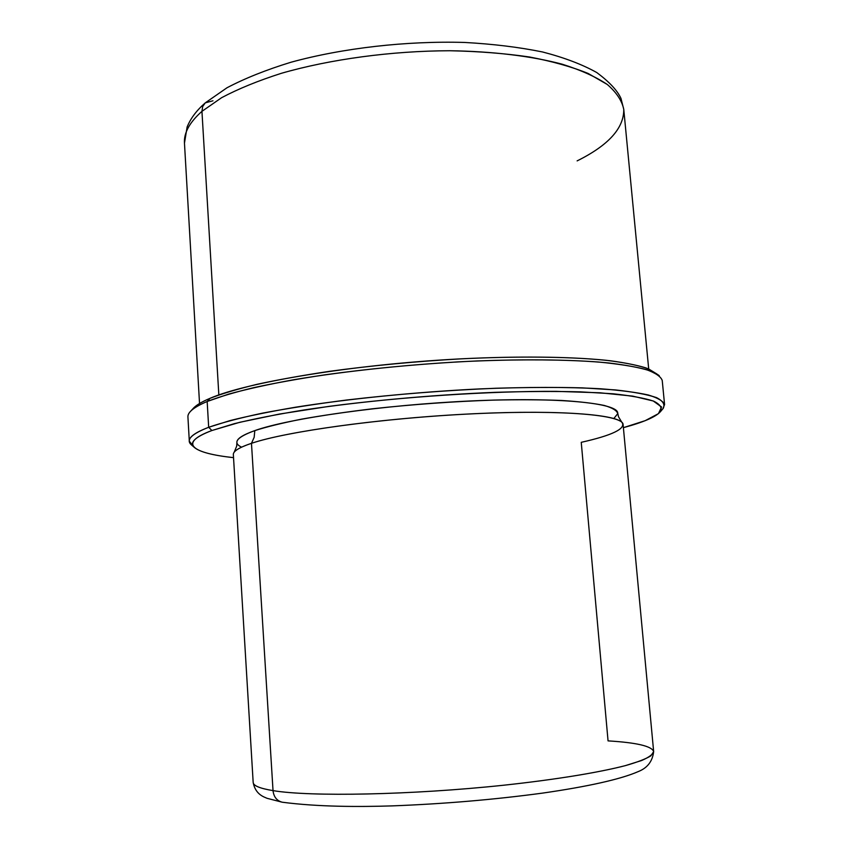 <?xml version="1.0" encoding="UTF-8"?>
<svg xmlns="http://www.w3.org/2000/svg" width="849" height="849" viewBox="0 0 849 849"><rect width="100%" height="100%" fill="white"/><g stroke="black" fill="none" stroke-linecap="round" stroke-linejoin="round"><path stroke-width="1.27" d="M234.25 452.135L236.691 446.107L236.903 442.382C236.627 438.859 242.591 434.943 254.796 430.613L254.159 437.341L251.474 443.327C239.121 447.497 233.082 451.254 233.348 454.586L253.172 782.417C253.299 785.718 259.911 788.445 273.028 790.621C273.749 796.903 276.806 800.777 282.208 802.209L282.208 802.209C276.806 800.777 273.749 796.903 273.028 790.621C310.012 796.893 411.149 795.035 503.606 785.229C555.288 779.658 598.906 772.505 625.533 765.586L641.536 760.545C648.986 757.319 653.019 754.337 653.656 751.598C651.936 746.197 636.739 742.62 608.054 740.88L581.247 442.329C612.246 435.346 625.872 428.777 622.126 422.6C615.249 413.877 551.648 409.515 463.894 414.238C376.234 418.897 285.158 431.854 251.474 443.327L273.028 790.621C259.911 788.445 253.299 785.718 253.172 782.417C255.443 794.866 264.58 797.084 267.053 798.304L282.208 802.209C318.142 806.921 358.819 806.932 392.089 805.892C443.783 803.918 493.906 799.662 542.447 793.125C587.72 786.599 620.566 779.308 638.087 771.645C647.331 768.069 652.531 761.394 653.656 751.598L650.875 755.843C645.898 758.91 637.45 762.169 625.533 765.586C598.906 772.505 555.288 779.658 503.606 785.229C411.149 795.035 310.012 796.893 273.028 790.621L251.474 443.327C286.336 431.398 383.504 417.952 473.54 413.75C563.694 409.473 623.41 415.055 623.102 424.596L653.656 751.598M613.838 418.515L617.711 413.707C617.064 410.651 612.607 407.902 604.339 405.472C593.812 403.286 579.58 401.619 561.635 400.473C541.736 399.688 519.174 399.561 493.959 400.091C453.897 401.439 413.389 404.336 372.435 408.793C346.456 411.935 322.896 415.373 301.756 419.119C282.473 422.94 266.819 426.771 254.796 430.613L254.159 437.341L251.474 443.327C241.657 446.616 235.842 449.662 234.016 452.464M241.572 447.168C232.297 442.722 236.701 437.203 254.796 430.613C289.042 418.324 383.875 404.824 471.651 400.919C559.544 396.939 617.934 403.095 617.722 413.081L618.496 416.732L621.829 422.303M194.432 447.487L191.248 444.727C185.719 439.803 191.524 433.988 208.674 427.28L211.9 430.517C194.888 437.044 189.062 442.7 194.432 447.487C199.844 452.018 212.876 455.404 233.539 457.653C192.192 453.207 177.558 443.231 211.9 430.517L239.843 422.282L279.533 414.036L329.157 406.353C402.277 396.759 489.512 391.049 556.159 391.357L600.01 392.79L632.728 396.122L653.242 400.983L661.551 406.968L658.442 413.654L645.208 420.658L623.389 427.663C643.457 422.271 655.821 416.933 660.48 411.627C662.422 407.87 660.161 404.379 653.698 401.163C644.667 398.181 631.157 395.719 613.169 393.787L580.44 391.856C554.885 391.219 526.444 391.378 495.105 392.334C430.836 394.891 360.263 401.45 303.677 410.025C276.7 414.429 253.628 418.971 234.43 423.64L211.9 430.517L208.674 427.28C222.258 422.59 240.267 417.867 262.702 413.102C287.482 408.422 315.425 404.06 346.562 400.028C395.921 394.254 445.683 390.317 495.848 388.248C527.643 387.314 556.498 387.186 582.403 387.876L615.557 389.935C633.757 391.951 647.405 394.509 656.5 397.608C662.995 400.94 665.223 404.538 663.196 408.411L660.48 411.627M662.729 408.974L664.576 404.591C663.196 401.078 657.795 397.884 648.371 395.008C636.548 392.387 620.672 390.307 600.752 388.789C568.172 386.953 526.391 386.942 479.568 388.916C416.254 392.005 349.066 398.733 295.601 407.202C270.141 411.542 248.322 415.999 230.153 420.563L208.674 427.28L207.167 401.492L228.561 394.138C246.666 389.171 268.411 384.364 293.796 379.726C347.092 370.705 414.1 363.786 477.287 360.942C524.024 359.18 565.742 359.615 598.29 362.003C618.21 363.924 634.086 366.418 645.93 369.495C655.375 372.828 660.809 376.489 662.231 380.469L664.576 404.591M189.306 441.162L187.926 416.965C187.544 412.274 193.965 407.117 207.167 401.492L208.674 427.28C195.408 432.385 188.956 437.012 189.306 441.162L193.413 446.33M659.27 375.683L649.517 370.663C639.647 367.628 626.138 365.07 609.009 363.001C571.929 359.318 517.911 358.766 457.898 361.886C411.807 364.635 367.649 368.922 325.432 374.749C298.806 378.771 274.959 383.058 253.893 387.622C234.738 392.259 219.159 396.886 207.167 401.492L210 398.33C246.889 382.294 351.762 364.72 457.133 359.042C516.224 355.986 569.456 356.591 606.08 360.284C622.996 362.374 636.357 364.932 646.153 367.978L658.527 375.099M190.76 411.086L193.084 408.592C195.907 405.334 201.542 401.906 210 398.33L207.167 401.492C198.624 405.09 192.946 408.518 190.123 411.776M656.999 374.069L648.487 368.859C639.424 365.686 626.668 362.979 610.229 360.751C574.465 356.76 521.297 355.901 461.58 358.809C415.639 361.409 371.438 365.611 328.998 371.406C302.233 375.428 278.239 379.726 257.024 384.321C237.741 388.991 222.067 393.66 210 398.33C200.47 402.373 194.506 406.215 192.118 409.834M254.817 431.037L253.84 430.952L254.817 431.037M201.945 111.346L221.589 97.709C238.208 88.869 258.149 80.729 281.422 73.29C330.282 59.218 391.665 50.898 449.832 50.738C478.422 51.322 504.985 53.402 529.532 57C552.423 61.372 571.971 66.859 588.187 73.481L607.258 84.454C616.47 92.424 621.967 100.723 623.76 109.351C621.967 100.723 616.47 92.424 607.258 84.454C595.86 76.824 580.79 70.064 562.07 64.163C531.58 56.098 492.898 51.354 449.832 50.738C391.665 50.898 330.282 59.218 281.422 73.29C258.149 80.729 238.208 88.869 221.589 97.709L201.945 111.346L202.667 106.55L205.278 102.856L202.667 106.55L201.945 111.346C189.603 122.288 183.777 132.89 184.466 143.152C183.777 132.89 189.603 122.288 201.945 111.346L218.84 394.944L201.945 111.346M577.129 160.886C608.478 145.328 624.026 128.146 623.76 109.351L648.7 368.954M212.961 100.787L205.278 102.856L227.012 87.755C245 78.31 266.321 69.798 290.974 62.242C342.593 48.075 406.363 40.752 464.679 42.45C493.142 44.021 519.121 47.194 542.638 51.991C564.288 57.615 582.35 64.471 596.805 72.568C609.306 81.865 617.361 90.482 620.969 98.41L623.76 109.351M199.536 403.508L184.466 143.152L187.12 127C190.59 118.435 196.575 110.444 205.076 103.037"/></g></svg>
